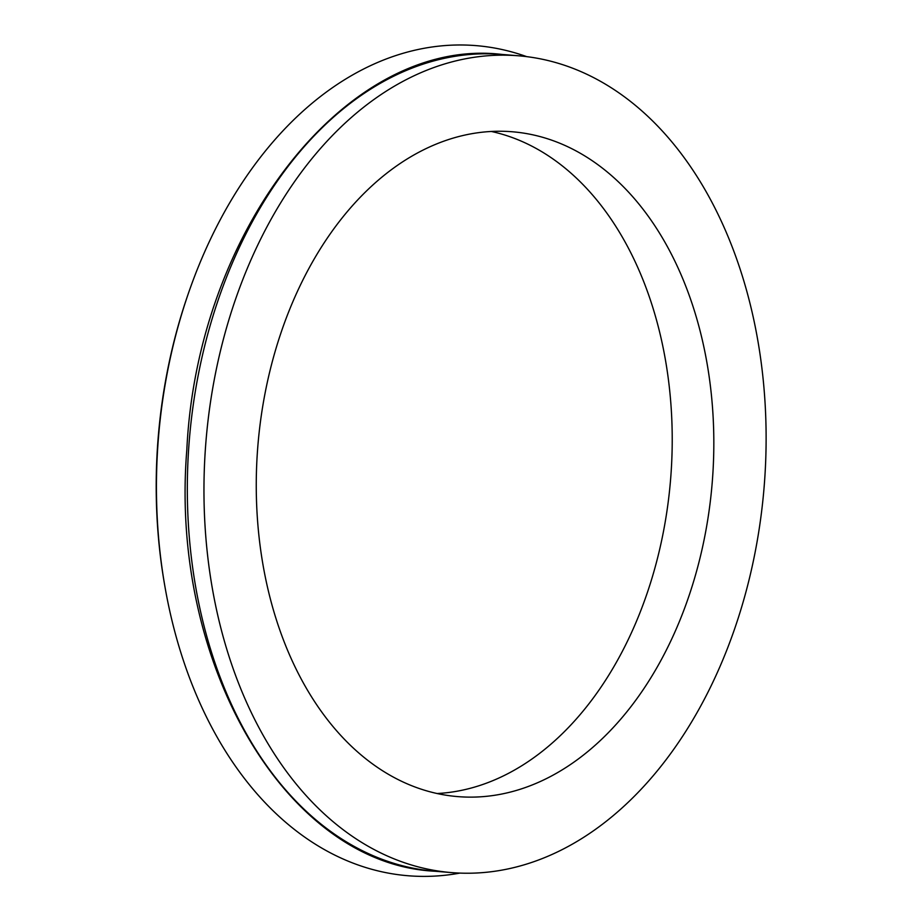 <?xml version="1.0" encoding="UTF-8"?>
<svg xmlns="http://www.w3.org/2000/svg" width="922" height="922" viewBox="0 0 922 922"><rect width="100%" height="100%" fill="white"/><g stroke="black" fill="none" stroke-linecap="round" stroke-linejoin="round"><path stroke-width="1.38" d="M299.823 286.281A333.534 227.895 -85.3 0 1 512.263 131.765A333.534 227.895 -85.3 0 1 712.199 482.782A333.534 227.895 -85.3 0 1 457.865 796.62A333.534 227.895 -85.3 0 1 299.823 286.281M491.345 131.466A333.534 227.895 -85.3 0 1 670.594 479.382A333.534 227.895 -85.3 0 1 437.166 793.519M459.882 873.099A416.444 284.541 -85.3 0 1 164.704 585.297L164.346 583.246A410.728 280.634 -85.3 0 1 187.973 294.591L188.653 292.62A416.444 284.541 -85.3 0 1 210.781 238.544A416.444 284.541 -85.3 0 1 526.692 56.634M164.704 585.297A416.444 284.541 -85.3 0 1 188.653 292.62M257.48 245.621A409.771 279.988 -85.3 0 1 518.487 55.793A409.771 279.988 -85.3 0 1 764.119 487.035A409.771 279.988 -85.3 0 1 451.642 872.604A409.771 279.988 -85.3 0 1 257.48 245.621M435 871.244C285.912 864.087 169.325 663.898 186.82 449.89C197.193 228.183 348.528 36.269 501.833 54.421A409.771 279.988 94.7 0 0 240.838 244.261A409.771 279.988 94.7 0 0 435 871.244L451.642 872.604M501.833 54.421L518.487 55.793"/></g></svg>
